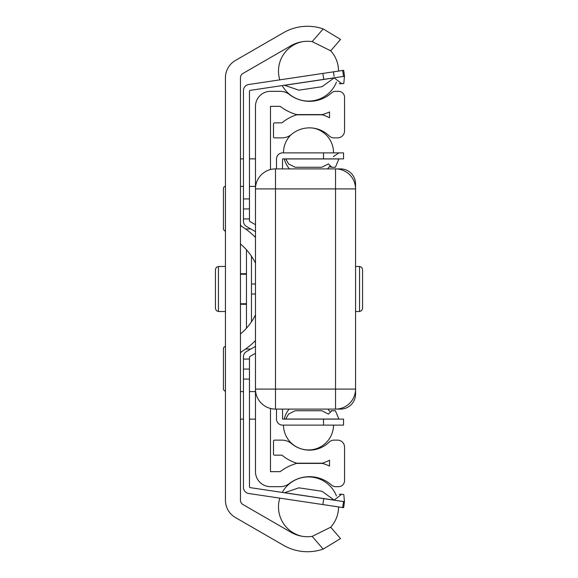 <?xml version="1.0" encoding="UTF-8"?>
<svg xmlns="http://www.w3.org/2000/svg" width="578" height="578" viewBox="0 0 578 578"><rect width="100%" height="100%" fill="white"/><g stroke="black" fill="none" stroke-linecap="round" stroke-linejoin="round"><path stroke-width="0.87" d="M225.442 500.216L225.442 77.784A20.02 20.02 0 0 1 235.456 60.444L283.495 32.708A48.039 48.039 0 0 1 323.181 28.9L340.543 39.427L330.703 50.792L340.543 39.427L323.181 28.9L312.171 41.616A33.025 33.025 0 0 0 291.001 45.713L242.962 73.449A5.007 5.007 0 0 0 240.455 77.784L240.455 500.216A5.007 5.007 0 0 0 242.962 504.551L291.001 532.287A33.025 33.025 0 0 0 312.171 536.384L323.181 549.1L340.543 538.573L323.181 549.1A48.039 48.039 0 0 1 283.495 545.292L235.456 517.556A20.02 20.02 0 0 1 225.442 500.216M240.455 334.026A58.732 58.732 0 0 0 255.469 314.873M255.469 263.127A58.732 58.732 0 0 0 240.455 243.974M240.455 223.946A3.006 3.006 0 0 0 241.871 226.489A73.746 73.746 0 0 1 255.469 237.442M255.469 340.558A73.746 73.746 0 0 1 241.871 351.511A3.006 3.006 0 0 0 240.455 354.054M340.543 538.573L330.703 527.208L312.171 536.384M312.171 41.616L330.703 50.792M337.032 168.949A20.02 20.02 0 0 1 338.527 168.899L340.543 168.899A15.014 15.014 0 0 1 355.557 183.912L355.557 394.088A15.014 15.014 0 0 1 340.543 409.101L338.527 409.101A20.02 20.02 0 0 1 337.032 409.051M255.469 202.943L255.469 106.345A15.014 15.014 0 0 1 270.482 91.331L280.193 91.331A15.014 15.014 0 0 1 289.354 94.452A33.025 33.025 0 0 0 331.584 92.863A6.004 6.004 0 0 1 335.594 91.331L338.542 91.331A6.004 6.004 0 0 1 344.546 97.335L344.546 130.866A7.008 7.008 0 0 1 337.545 137.867L334.033 137.867A7.008 7.008 0 0 1 329.128 135.866A28.026 28.026 0 0 0 291.55 134.378A15.014 15.014 0 0 1 281.927 137.867L274.485 137.867A1.004 1.004 0 0 1 273.488 136.87L273.488 123.858A1.004 1.004 0 0 1 274.485 122.854L281.927 122.854A43.039 43.039 0 0 1 296.666 114.812L322.372 114.812A43.039 43.039 0 0 1 329.532 117.789L329.532 111.959A48.039 48.039 0 0 1 322.372 114.581L296.666 114.581A48.039 48.039 0 0 1 280.193 106.345L270.482 106.345L270.482 169.535M270.482 408.465L270.482 471.655L280.193 471.655A48.039 48.039 0 0 1 296.666 463.419L322.372 463.419A48.039 48.039 0 0 1 329.532 466.041L329.532 460.211A43.039 43.039 0 0 1 322.372 463.188L296.666 463.188A43.039 43.039 0 0 1 281.927 455.146L274.485 455.146A1.004 1.004 0 0 1 273.488 454.142L273.488 441.13A1.004 1.004 0 0 1 274.485 440.133L281.927 440.133A15.014 15.014 0 0 1 291.55 443.622A28.026 28.026 0 0 0 329.128 442.134A7.008 7.008 0 0 1 334.033 440.133L337.545 440.133A7.008 7.008 0 0 1 344.546 447.134L344.546 480.665A6.004 6.004 0 0 1 338.542 486.669L335.594 486.669A6.004 6.004 0 0 1 331.584 485.137A33.025 33.025 0 0 0 289.354 483.548A15.014 15.014 0 0 1 280.193 486.669L270.482 486.669A15.014 15.014 0 0 1 255.469 471.655L255.469 375.057M255.469 389.088L275.489 389.088L275.489 409.101A20.02 20.02 0 0 1 255.469 389.088L255.469 188.912L255.469 389.088A20.02 20.02 0 0 0 275.489 409.101L335.543 409.101A20.02 20.02 0 0 0 355.557 389.088L355.557 188.912A20.02 20.02 0 0 0 335.543 168.899L275.489 168.899A20.02 20.02 0 0 0 255.469 188.912L335.543 188.912L335.543 168.899M355.557 311.52L359.559 311.52L359.559 266.48L355.557 266.48M362.565 308.515L362.565 269.485L362.565 308.515L361.669 310.653L359.559 311.52M250.809 349.054L245.549 349.054M245.549 228.946L250.809 228.946M225.442 346.547A2.001 2.001 0 0 0 223.44 348.548L223.44 389.586L223.44 348.548M225.442 186.412A2.001 2.001 0 0 0 223.44 188.414L223.44 229.452L223.44 188.414M225.442 311.52L218.441 311.52L218.441 266.48L225.442 266.48M215.435 273.986L215.435 308.515L215.435 269.485L216.331 267.347L218.441 266.48M330.941 410.828L331.765 410.727M282.498 409.101L282.591 419.115L343.549 419.115L343.549 425.119L282.591 425.119A6.105 6.105 0 0 1 276.486 419.014L276.486 409.101L276.486 419.014M283.495 425.119L282.591 425.119L283.495 425.119A25.02 25.02 0 0 0 308.515 449.937A25.02 25.02 0 0 0 333.535 425.119M276.486 158.986L276.486 168.899L276.486 158.986A6.105 6.105 0 0 1 282.591 152.881L343.549 152.881L343.549 158.885L282.591 158.885L282.498 168.899M330.11 166.861L331.83 167.28M330.941 167.172L331.765 167.273M328.485 414.029L331.83 410.727L335.392 410.727L338.932 419.115M285.619 419.115L288.595 414.029L295.228 410.727L321.809 410.727L328.485 414.108M328.485 163.971L331.83 167.273L335.392 167.273L338.932 158.885M327.574 168.899A25.02 25.02 0 0 0 329.453 166.385L330.378 166.991M330.912 167.165L331.83 167.273M328.485 163.892L321.809 167.273L295.228 167.273L288.595 163.971L285.742 158.95L338.838 158.95M334.359 78.023L341.887 83.738L343.802 83.449L340.146 83.781M284.455 85.241L298.84 90.175L322.04 86.707L334.33 77.784L344.546 76.26L250.317 90.341A1.004 1.004 0 0 0 249.465 91.331L249.465 220.659A1.004 1.004 0 0 0 249.963 221.526L255.469 224.705M334.113 76.368L333.441 71.845M334.359 499.977L341.706 494.233M341.627 494.226L340.146 494.219L341.627 494.226M339.777 494.262L339.228 494.371L339.777 494.262M343.802 494.551L341.887 494.262L343.802 494.551L344.459 501.653L334.33 500.216L322.04 491.293L298.84 487.825L284.455 492.759M339.777 83.738L339.228 83.629L339.777 83.738M255.469 353.295L249.963 356.474A1.004 1.004 0 0 0 249.465 357.341L249.465 486.669A1.004 1.004 0 0 0 250.317 487.659L344.546 501.74L343.549 501.596L342.66 507.535L343.657 507.679L248.663 493.482A6.105 6.105 0 0 1 243.461 487.449L243.461 469.155M243.461 108.845L243.461 90.551A6.105 6.105 0 0 1 248.663 84.518L342.66 70.465L343.549 76.404L344.546 76.26L343.657 70.321L342.66 70.465L343.657 70.321M250.317 90.341A1.004 1.004 0 0 0 249.465 91.331A1.004 1.004 0 0 1 250.317 90.341A1.004 1.004 0 0 0 249.465 91.331A1.004 1.004 0 0 1 250.317 90.341A1.004 1.004 0 0 0 249.465 91.331A1.004 1.004 0 0 1 250.317 90.341A1.004 1.004 0 0 0 249.465 91.331A1.004 1.004 0 0 1 250.317 90.341A1.004 1.004 0 0 0 249.465 91.331A1.004 1.004 0 0 1 250.317 90.341A1.004 1.004 0 0 0 249.465 91.331A1.004 1.004 0 0 1 250.317 90.341A1.004 1.004 0 0 0 249.465 91.331A1.004 1.004 0 0 1 250.317 90.341A1.004 1.004 0 0 0 249.465 91.331A1.004 1.004 0 0 1 250.317 90.341A1.004 1.004 0 0 0 249.465 91.331M249.465 486.669A1.004 1.004 0 0 0 250.317 487.659A1.004 1.004 0 0 1 249.465 486.669M255.469 231.641L246.517 226.468A6.105 6.105 0 0 1 243.461 221.179L243.461 90.551M243.461 487.449L243.461 356.821A6.105 6.105 0 0 1 246.517 351.532L255.469 346.359M243.461 369.067L249.465 369.067M243.461 208.933L249.465 208.933M255.469 283.993L251.466 283.993L251.466 294.007L255.469 294.007M246.466 249.783L246.466 328.217M255.469 236.453L254.486 236.453M254.486 341.547L255.469 341.547M355.557 188.912L335.543 188.912L335.543 389.088L275.489 389.088L275.489 168.899M335.543 409.101L335.543 389.088L355.557 389.088M240.455 304.266L246.466 304.266M246.466 303.775L240.455 303.775M240.455 274.225L246.466 274.225M246.466 273.734L240.455 273.734M255.469 391.588L249.465 391.588M243.461 391.588L240.455 391.588M255.469 186.412L249.465 186.412M243.461 186.412L240.455 186.412M285.742 419.05L338.838 419.05M323.528 158.885L323.528 152.881M323.528 419.115L323.528 425.119M334.229 77.878L284.6 85.291M334.229 500.122L284.6 492.709M323.752 498.633L322.864 504.572M323.752 79.367L322.864 73.428M249.465 379.074L243.461 379.074M249.465 198.926L243.461 198.926M243.461 218.939L249.465 218.939M243.461 359.061L249.465 359.061M251.466 283.993L251.466 256.206M251.466 321.794L251.466 294.007M359.559 266.48L361.669 267.347L362.565 269.485M225.442 391.588L223.44 389.586M225.442 231.453L223.44 229.452M255.469 419.115L249.465 419.115M243.461 419.115L240.455 419.115M255.469 158.885L249.465 158.885M243.461 158.885L240.455 158.885M218.441 311.52L216.331 310.653L215.435 308.515M333.296 156.652L338.932 152.881M343.802 83.449L344.459 76.347M344.459 501.653L343.657 507.679M329.619 411.471A25.02 25.02 0 0 0 327.907 409.101M289.123 409.101A25.02 25.02 0 0 0 284.181 419.115M290.994 134.826A25.02 25.02 0 0 0 283.495 152.881M284.275 158.885A25.02 25.02 0 0 0 289.462 168.899M333.535 152.881A25.02 25.02 0 0 0 313.218 128.106M302.2 41.717A30.027 30.027 0 0 0 279.81 79.858M282.223 85.573A30.027 30.027 0 0 0 336.439 82.112M338.542 71.08A30.027 30.027 0 0 0 330.269 50.373M279.81 498.142A30.027 30.027 0 0 0 301.868 536.225M330.435 527.468A30.027 30.027 0 0 0 338.542 506.92M336.432 495.895A30.027 30.027 0 0 0 282.23 492.427"/></g></svg>
